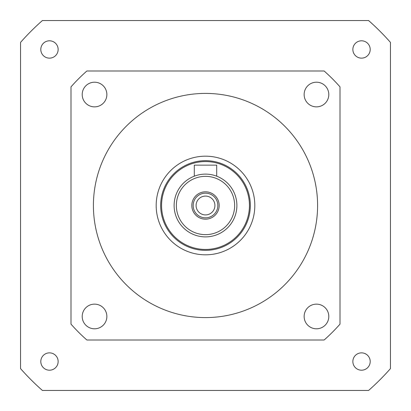 <?xml version="1.0" encoding="UTF-8"?>
<svg xmlns="http://www.w3.org/2000/svg" width="411" height="411" viewBox="0 0 411 411"><rect width="100%" height="100%" fill="white"/><g stroke="black" fill="none" stroke-linecap="round" stroke-linejoin="round"><path stroke-width="0.62" d="M304.135 94.535A12.33 12.33 0 0 0 316.465 106.865A12.33 12.33 0 0 0 328.795 94.535A12.33 12.33 0 0 0 316.465 82.205A12.33 12.33 0 0 0 304.135 94.535M304.135 316.465A12.33 12.33 0 0 0 316.465 328.795A12.33 12.33 0 0 0 328.795 316.465A12.33 12.33 0 0 0 316.465 304.135A12.33 12.33 0 0 0 304.135 316.465M82.205 316.465A12.33 12.33 0 0 0 94.535 328.795A12.33 12.33 0 0 0 106.865 316.465A12.33 12.33 0 0 0 94.535 304.135A12.33 12.33 0 0 0 82.205 316.465M82.205 94.535A12.33 12.33 0 0 0 94.535 106.865A12.33 12.33 0 0 0 106.865 94.535A12.33 12.33 0 0 0 94.535 82.205A12.33 12.33 0 0 0 82.205 94.535M317.59 205.5A112.09 112.09 0 0 0 205.5 93.41A112.09 112.09 0 0 0 93.41 205.5A112.09 112.09 0 0 0 205.5 317.59A112.09 112.09 0 0 0 317.59 205.5M254.82 205.5A49.32 49.32 0 0 1 205.5 254.82A49.32 49.32 0 0 1 156.18 205.5A49.32 49.32 0 0 1 205.5 156.18A49.32 49.32 0 0 1 254.82 205.5M340.01 324.125L340.01 86.875A179.345 179.345 0 0 0 324.125 70.99L86.875 70.99A179.345 179.345 0 0 0 70.99 86.875L70.99 324.125A179.345 179.345 0 0 0 86.875 340.01L324.125 340.01A179.345 179.345 0 0 0 340.01 324.125M219.176 205.5A13.676 13.676 0 0 1 205.5 219.176A13.676 13.676 0 0 1 191.824 205.5A13.676 13.676 0 0 1 205.5 191.824A13.676 13.676 0 0 1 219.176 205.5M193.17 205.5A12.33 12.33 0 0 0 205.5 217.83A12.33 12.33 0 0 0 217.83 205.5A12.33 12.33 0 0 0 205.5 193.17A12.33 12.33 0 0 0 193.17 205.5M196.083 205.5A9.417 9.417 0 0 0 205.5 214.917A9.417 9.417 0 0 0 214.917 205.5A9.417 9.417 0 0 0 205.5 196.083A9.417 9.417 0 0 0 196.083 205.5M249.441 205.5A43.941 43.941 0 0 0 205.5 161.559A43.941 43.941 0 0 0 161.559 205.5A43.941 43.941 0 0 0 205.5 249.441A43.941 43.941 0 0 0 249.441 205.5M160.665 205.5A44.835 44.835 0 0 1 205.5 160.665A44.835 44.835 0 0 1 250.335 205.5A44.835 44.835 0 0 1 205.5 250.335A44.835 44.835 0 0 1 160.665 205.5M234.645 205.5A29.145 29.145 0 0 0 205.5 176.355A29.145 29.145 0 0 0 176.355 205.5A29.145 29.145 0 0 0 205.5 234.645A29.145 29.145 0 0 0 234.645 205.5M174.115 205.5A31.385 31.385 0 0 1 205.5 174.115A31.385 31.385 0 0 1 236.885 205.5A31.385 31.385 0 0 1 205.5 236.885A31.385 31.385 0 0 1 174.115 205.5M194.29 176.185L194.29 165.145L216.71 165.145L216.71 176.185M58.141 49.469A8.667 8.667 0 0 1 49.469 58.141A8.667 8.667 0 0 1 40.802 49.469A8.667 8.667 0 0 1 49.469 40.802A8.667 8.667 0 0 1 58.141 49.469M58.141 361.531A8.667 8.667 0 0 1 49.469 370.198A8.667 8.667 0 0 1 40.802 361.531A8.667 8.667 0 0 1 49.469 352.859A8.667 8.667 0 0 1 58.141 361.531M370.198 361.531A8.667 8.667 0 0 1 361.531 370.198A8.667 8.667 0 0 1 352.859 361.531A8.667 8.667 0 0 1 361.531 352.859A8.667 8.667 0 0 1 370.198 361.531M370.198 49.469A8.667 8.667 0 0 1 361.531 58.141A8.667 8.667 0 0 1 352.859 49.469A8.667 8.667 0 0 1 361.531 40.802A8.667 8.667 0 0 1 370.198 49.469M20.55 42.39A246.6 246.6 0 0 1 42.39 20.55L368.61 20.55A246.6 246.6 0 0 1 390.45 42.39L390.45 368.61A246.6 246.6 0 0 1 368.61 390.45L42.39 390.45A246.6 246.6 0 0 1 20.55 368.61L20.55 42.39"/></g></svg>
